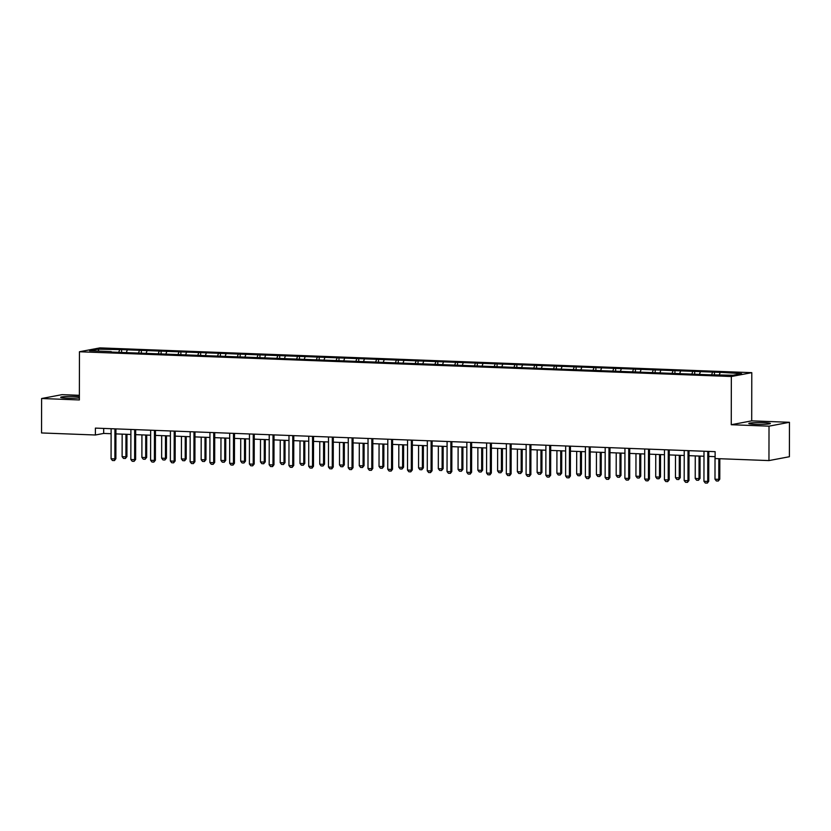 <?xml version="1.0" encoding="UTF-8"?>
<svg xmlns="http://www.w3.org/2000/svg" width="831" height="831" viewBox="0 0 831 831"><rect width="100%" height="100%" fill="white"/><g stroke="black" fill="none" stroke-linecap="round" stroke-linejoin="round"><path stroke-width="1.25" d="M79.371 396.74A10.782 0.893 0.1 0 0 75.777 396.522A10.782 0.893 0.1 0 0 60.684 397.311A10.782 0.893 0.1 0 0 67.155 398.142A10.782 0.893 0.1 0 0 79.361 397.956M755.286 424.298A10.782 0.893 0.1 0 0 770.379 423.498A10.782 0.893 0.1 0 0 763.907 422.667A10.782 0.893 0.1 0 0 748.814 423.457A10.782 0.893 0.1 0 0 755.286 424.298M79.371 395.317L62.045 394.652L41.612 398.516L41.55 432.951L95.388 434.997L103.678 433.429L111.115 433.709M751.785 372.662L99.886 347.888L79.444 351.752L731.342 376.516L751.785 372.662L751.702 420.86L731.259 424.724L769.018 426.158L789.45 422.293L751.702 420.86M789.45 422.293L789.388 456.728L768.955 460.582L769.018 426.158M111.385 352.053L709.632 374.791L733.191 375.228L741.584 373.638L722.066 372.433L714.463 372.153L714.463 374.511M111.177 351.586L89.644 350.775L98.037 349.186L121.596 349.622L121.586 351.98M714.463 372.153L121.596 349.622M768.955 460.582L715.117 458.546L715.127 451.659L95.399 428.11L95.388 434.997M127.174 350.287L126.478 352.167M139.338 350.755L138.632 352.635M146.942 351.046L146.235 352.926M159.105 351.503L158.399 353.383M166.699 351.793L166.003 353.674M178.862 352.251L178.156 354.131M186.466 352.541L185.76 354.422M198.63 353.009L197.923 354.889M206.223 353.289L205.527 355.169M218.387 353.757L217.68 355.637M225.99 354.048L225.284 355.928M238.154 354.505L237.448 356.385M245.747 354.795L245.052 356.676M257.911 355.263L257.205 357.133M265.515 355.543L264.809 357.423M277.679 356.011L276.972 357.891M285.272 356.302L284.576 358.182M297.436 356.759L296.729 358.639M305.039 357.05L304.333 358.93M317.203 357.507L316.497 359.387M324.796 357.797L324.1 359.678M336.96 358.265L336.254 360.145M344.564 358.556L343.857 360.425M356.728 359.013L356.021 360.893M364.321 359.304L363.625 361.184M376.485 359.761L375.778 361.641M384.088 360.052L383.382 361.932M396.252 360.519L395.546 362.399M403.845 360.799L403.149 362.68M416.009 361.267L415.303 363.147M423.613 361.558L422.906 363.438M435.776 362.015L435.07 363.895M443.37 362.306L442.674 364.186M455.533 362.763L454.837 364.643M463.137 363.054L462.431 364.934M475.301 363.521L474.594 365.401M482.894 363.812L482.198 365.682M495.058 364.269L494.362 366.149M502.662 364.56L501.955 366.44M514.825 365.017L514.119 366.897M522.419 365.308L521.723 367.188M534.582 365.775L533.886 367.655M542.186 366.055L541.48 367.936M554.35 366.523L553.643 368.403M561.953 366.814L561.247 368.694M574.107 367.271L573.411 369.151M581.71 367.562L581.004 369.442M593.874 368.019L593.168 369.899M601.478 368.31L600.771 370.19M613.631 368.777L612.935 370.657M621.235 369.068L620.528 370.948M633.399 369.525L632.692 371.405M641.002 369.816L640.296 371.696M653.156 370.273L652.46 372.153M660.759 370.564L660.053 372.444M672.923 371.031L672.217 372.911M680.527 371.312L679.82 373.192M692.68 371.779L691.984 373.659M700.284 372.07L699.577 373.95M712.447 372.527L711.741 374.407M720.051 372.818L719.345 374.698M41.612 398.516L79.361 399.95L79.444 351.752M731.259 424.724L731.342 376.516M115.914 433.896L130.883 434.457M135.671 434.644L150.64 435.215M155.439 435.392L170.407 435.963M175.196 436.14L190.164 436.711M194.963 436.898L209.931 437.459M214.72 437.646L229.688 438.217M234.487 438.394L249.456 438.965M254.244 439.152L269.213 439.713M274.012 439.9L288.98 440.472M293.769 440.648L308.737 441.219M313.536 441.396L328.505 441.967M333.293 442.154L348.262 442.715M353.061 442.902L368.029 443.474M372.818 443.65L387.786 444.221M392.585 444.408L407.554 444.969M412.342 445.156L427.311 445.728M432.11 445.904L447.078 446.476M451.867 446.652L466.835 447.223M471.634 447.41L486.602 447.982M491.391 448.158L506.359 448.73M511.158 448.906L526.127 449.478M530.916 449.664L545.884 450.225M550.683 450.412L565.651 450.984M570.44 451.16L585.408 451.732M590.207 451.919L605.176 452.48M609.964 452.666L624.933 453.238M629.732 453.414L644.7 453.986M649.489 454.162L664.457 454.734M669.256 454.921L684.225 455.481M689.013 455.668L703.982 456.24M708.781 456.416L715.117 456.655M98.037 349.186L98.941 351.129M119.581 350.007L118.875 351.877M103.688 428.422L103.678 433.429M694.695 371.395L694.695 373.763M674.938 370.647L674.928 373.015M655.171 369.899L655.171 372.257M635.414 369.141L635.403 371.509M615.646 368.393L615.646 370.761M595.889 367.645L595.879 370.003M576.122 366.897L576.122 369.255M556.365 366.139L556.355 368.507M536.597 365.391L536.597 367.749M516.84 364.643L516.83 367.001M497.073 363.885L497.073 366.253M477.316 363.137L477.306 365.505M457.549 362.389L457.549 364.747M437.792 361.63L437.781 363.999M418.024 360.883L418.024 363.251M398.267 360.135L398.257 362.493M378.5 359.387L378.5 361.745M358.743 358.628L358.732 360.997M338.975 357.881L338.975 360.249M319.218 357.133L319.208 359.491M299.451 356.374L299.451 358.743M279.694 355.626L279.683 357.995M259.926 354.879L259.926 357.237M240.169 354.131L240.159 356.489M220.402 353.372L220.402 355.741M200.645 352.624L200.635 354.993M180.878 351.877L180.878 354.235M161.121 351.118L161.11 353.487M141.353 350.37L141.353 352.739M707.794 451.378L707.742 481.44L708.739 481.253L707.368 483.081L705.301 483.04L703.94 481.294L703.992 451.233M708.791 451.41L708.739 481.253M703.94 481.294L707.742 481.44L707.202 483.112M715.024 456.655L714.992 479.207L718.784 479.352L718.825 458.681M719.781 479.165L718.254 481.024L718.784 479.352L719.781 479.165L719.823 458.722M718.254 481.024L716.353 480.952L714.992 479.207M688.037 450.62L687.985 480.682L688.972 480.495L687.445 482.364L685.544 482.292L684.183 480.547L684.235 450.485M689.024 450.662L688.972 480.495M684.183 480.547L687.985 480.682L687.445 482.364M668.269 449.872L668.217 479.934L669.215 479.747L667.677 481.616L665.776 481.544L664.416 479.788L664.468 449.727M669.267 449.914L669.215 479.747M664.416 479.788L668.217 479.934L667.677 481.616M695.267 455.907L695.225 478.459L699.027 478.594L699.068 456.053M700.024 478.407L698.487 480.276L699.027 478.594L700.024 478.407L700.055 456.084M698.487 480.276L696.586 480.204L695.225 478.459M675.499 455.159L675.468 477.7L679.259 477.846L679.301 455.295M680.257 477.659L678.73 479.529L679.259 477.846L680.257 477.659L680.298 455.336M678.73 479.529L676.829 479.456L675.468 477.7M648.512 449.124L648.45 479.186L649.447 478.999L647.92 480.858L646.019 480.785L644.659 479.04L644.711 448.979M649.499 449.166L649.447 478.999M644.659 479.04L648.45 479.186L647.92 480.858M628.745 448.376L628.693 478.438L629.69 478.251L628.319 480.079L626.252 480.038L624.891 478.292L624.943 448.231M629.742 448.408L629.69 478.251M624.891 478.292L628.693 478.438L628.153 480.11M608.988 447.618L608.926 477.68L609.923 477.493L608.562 479.331L606.495 479.29L605.134 477.534L605.186 447.473M609.975 447.66L609.923 477.493M605.134 477.534L608.926 477.68L608.396 479.362M655.742 454.401L655.701 476.952L659.502 477.098L659.544 454.547M660.5 476.911L658.962 478.77L659.502 477.098L660.5 476.911L660.531 454.588M658.962 478.77L657.061 478.698L655.701 476.952M635.975 453.653L635.944 476.205L639.735 476.35L639.777 453.799M640.732 476.153L639.205 478.022L639.735 476.35L640.732 476.153L640.774 453.83M639.205 478.022L637.304 477.95L635.944 476.205M616.218 452.905L616.176 475.446L619.978 475.592L620.019 453.051M620.975 475.405L619.438 477.274L619.978 475.592L620.975 475.405L621.006 453.082M619.438 477.274L617.537 477.202L616.176 475.446M596.45 452.147L596.419 474.698L600.211 474.844L600.252 452.293M601.208 474.657L599.681 476.516L600.211 474.844L601.208 474.657L601.249 452.334M599.681 476.516L597.78 476.443L596.419 474.698M576.693 451.399L576.652 473.95L580.453 474.096L580.495 451.545M581.451 473.909L579.913 475.768L580.453 474.096L581.451 473.909L581.482 451.586M579.913 475.768L578.012 475.696L576.652 473.95M556.926 450.651L556.895 473.203L560.686 473.338L560.728 450.797M561.683 473.151L560.156 475.02L560.686 473.338L561.683 473.151L561.725 450.828M560.156 475.02L558.255 474.948L556.895 473.203M537.169 449.893L537.127 472.444L540.929 472.59L540.971 450.038M541.926 472.403L540.389 474.262L540.929 472.59L541.926 472.403L541.957 450.08M540.389 474.262L538.488 474.2L537.127 472.444M517.401 449.145L517.37 471.696L521.162 471.842L521.203 449.291M522.159 471.655L520.621 473.514L521.162 471.842L522.159 471.655L522.2 449.332M520.621 473.514L518.731 473.441L517.37 471.696M497.644 448.397L497.603 470.948L501.405 471.094L501.446 448.543M502.402 470.897L500.864 472.766L501.405 471.094L502.402 470.897L502.433 448.574M500.864 472.766L498.964 472.694L497.603 470.948M477.877 447.649L477.846 470.19L481.637 470.336L481.679 447.795M482.634 470.149L481.097 472.018L481.637 470.336L482.634 470.149L482.676 447.826M481.097 472.018L479.207 471.946L477.846 470.19M458.12 446.891L458.078 469.442L461.88 469.588L461.922 447.036M462.877 469.401L461.34 471.26L461.88 469.588L462.877 469.401L462.909 447.078M461.34 471.26L459.439 471.187L458.078 469.442M438.353 446.143L438.311 468.694L442.113 468.84L442.154 446.289M443.11 468.653L441.573 470.512L442.113 468.84L443.11 468.653L443.152 446.33M441.573 470.512L439.682 470.439L438.311 468.694M418.595 445.395L418.554 467.936L422.356 468.082L422.397 445.541M423.353 467.895L421.816 469.764L422.356 468.082L423.353 467.895L423.384 445.572M421.816 469.764L419.915 469.692L418.554 467.936M398.828 444.637L398.787 467.188L402.588 467.334L402.63 444.782M403.586 467.147L402.048 469.006L402.588 467.334L403.586 467.147L403.627 444.824M402.048 469.006L400.158 468.933L398.787 467.188M379.071 443.889L379.029 466.44L382.831 466.586L382.873 444.034M383.829 466.399L382.291 468.258L382.831 466.586L383.829 466.399L383.86 444.076M382.291 468.258L380.39 468.185L379.029 466.44M359.304 443.141L359.262 465.692L363.064 465.838L363.105 443.287M364.061 465.64L362.524 467.51L363.064 465.838L364.061 465.64L364.103 443.318M362.524 467.51L360.633 467.438L359.262 465.692M339.547 442.393L339.505 464.934L343.307 465.08L343.348 442.528M344.304 464.893L342.767 466.762L343.307 465.08L344.304 464.893L344.335 442.57M342.767 466.762L340.866 466.69L339.505 464.934M319.779 441.635L319.738 464.186L323.539 464.332L323.581 441.78M324.537 464.145L322.999 466.004L323.539 464.332L324.537 464.145L324.578 441.822M322.999 466.004L321.098 465.931L319.738 464.186M300.022 440.887L299.981 463.438L303.782 463.584L303.824 441.032M304.78 463.397L303.242 465.256L303.782 463.584L304.78 463.397L304.811 441.074M303.242 465.256L301.341 465.183L299.981 463.438M589.221 446.87L589.169 476.932L590.166 476.745L588.628 478.604L586.728 478.531L585.367 476.786L585.419 446.725M590.218 446.912L590.166 476.745M585.367 476.786L589.169 476.932L588.628 478.604M569.464 446.122L569.401 476.184L570.398 475.997L569.038 477.825L566.971 477.783L565.61 476.038L565.662 445.977M570.45 446.154L570.398 475.997M565.61 476.038L569.401 476.184L568.871 477.856M549.696 445.364L549.644 475.425L550.641 475.239L549.104 477.108L547.203 477.036L545.842 475.29L545.894 445.229M550.693 445.406L550.641 475.239M545.842 475.29L549.644 475.425L549.104 477.108M529.939 444.616L529.877 474.678L530.874 474.491L529.347 476.36L527.446 476.288L526.085 474.532L526.137 444.471M530.926 444.658L530.874 474.491M526.085 474.532L529.877 474.678L529.347 476.36M510.172 443.868L510.12 473.93L511.117 473.743L509.746 475.571L507.679 475.529L506.318 473.784L506.37 443.723M511.169 443.91L511.117 473.743M506.318 473.784L510.12 473.93L509.58 475.602M490.404 443.12L490.352 473.182L491.35 472.984L489.989 474.823L487.922 474.781L486.561 473.036L486.613 442.975M491.401 443.152L491.35 472.984M486.561 473.036L490.352 473.182L489.823 474.854M470.647 442.362L470.595 472.424L471.593 472.237L470.221 474.075L468.154 474.034L466.793 472.278L466.845 442.217M471.644 442.404L471.593 472.237M466.793 472.278L470.595 472.424L470.055 474.106M450.88 441.614L450.828 471.676L451.825 471.489L450.454 473.317L448.397 473.275L447.036 471.53L447.088 441.469M451.877 441.656L451.825 471.489M447.036 471.53L450.828 471.676L450.298 473.348M431.123 440.866L431.071 470.928L432.068 470.741L430.531 472.6L428.63 472.527L427.269 470.782L427.321 440.721M432.12 440.897L432.068 470.741M427.269 470.782L431.071 470.928L430.531 472.6M411.355 440.108L411.303 470.169L412.301 469.982L410.774 471.852L408.873 471.779L407.512 470.034L407.564 439.973M412.353 440.15L412.301 469.982M407.512 470.034L411.303 470.169L410.774 471.852M391.598 439.36L391.546 469.422L392.544 469.235L391.172 471.063L389.105 471.032L387.745 469.276L387.797 439.215M392.596 439.402L392.544 469.235M387.745 469.276L391.546 469.422L391.006 471.094M371.831 438.612L371.779 468.674L372.776 468.487L371.405 470.315L369.348 470.273L367.988 468.528L368.04 438.467M372.828 438.643L372.776 468.487M367.988 468.528L371.779 468.674L371.249 470.346M352.074 437.864L352.022 467.926L353.019 467.728L351.482 469.598L349.581 469.525L348.22 467.78L348.272 437.719M353.071 437.895L353.019 467.728M348.22 467.78L352.022 467.926L351.482 469.598M332.307 437.106L332.255 467.167L333.252 466.98L331.881 468.819L329.824 468.777L328.463 467.022L328.515 436.961M333.304 437.148L333.252 466.98M328.463 467.022L332.255 467.167L331.725 468.85M312.549 436.358L312.498 466.42L313.495 466.233L312.124 468.061L310.056 468.019L308.696 466.274L308.748 436.213M313.547 436.4L313.495 466.233M308.696 466.274L312.498 466.42L311.957 468.092M292.782 435.61L292.73 465.672L293.727 465.485L292.19 467.344L290.299 467.271L288.939 465.526L288.991 435.465M293.779 435.641L293.727 465.485M288.939 465.526L292.73 465.672L292.19 467.344M273.025 434.852L272.973 464.913L273.97 464.726L272.599 466.565L270.532 466.523L269.171 464.768L269.223 434.706M274.022 434.893L273.97 464.726M269.171 464.768L272.973 464.913L272.433 466.596M253.258 434.104L253.206 464.165L254.203 463.978L252.666 465.838L250.775 465.765L249.404 464.02L249.466 433.959M254.255 434.146L254.203 463.978M249.404 464.02L253.206 464.165L252.666 465.838M233.501 433.356L233.449 463.418L234.446 463.231L233.075 465.059L231.008 465.017L229.647 463.272L229.699 433.211M234.498 433.387L234.446 463.231M229.647 463.272L233.449 463.418L232.909 465.09M213.733 432.608L213.681 462.67L214.678 462.472L213.141 464.342L211.251 464.269L209.879 462.524L209.942 432.463M214.73 432.639L214.678 462.472M209.879 462.524L213.681 462.67L213.141 464.342M280.255 440.139L280.213 462.68L284.015 462.825L284.057 440.285M285.012 462.638L283.475 464.508L284.015 462.825L285.012 462.638L285.054 440.316M283.475 464.508L281.574 464.436L280.213 462.68M260.498 439.381L260.456 461.932L264.258 462.078L264.3 439.526M265.255 461.891L263.718 463.75L264.258 462.078L265.255 461.891L265.286 439.568M263.718 463.75L261.817 463.677L260.456 461.932M240.73 438.633L240.689 461.184L244.491 461.33L244.532 438.778M245.488 461.143L243.95 463.002L244.491 461.33L245.488 461.143L245.529 438.82M243.95 463.002L242.05 462.929L240.689 461.184M220.973 437.885L220.932 460.436L224.734 460.571L224.775 438.03M225.72 460.384L224.193 462.254L224.734 460.571L225.72 460.384L225.762 438.062M224.193 462.254L222.293 462.181L220.932 460.436M193.976 431.85L193.924 461.911L194.921 461.724L193.384 463.594L191.483 463.521L190.122 461.766L190.174 431.705M194.973 431.891L194.921 461.724M190.122 461.766L193.924 461.911L193.384 463.594M201.206 437.137L201.164 459.678L204.966 459.823L205.008 437.272M205.963 459.636L204.426 461.506L204.966 459.823L205.963 459.636L206.005 437.314M204.426 461.506L202.525 461.434L201.164 459.678M174.209 431.102L174.157 461.163L175.154 460.976L173.617 462.836L171.726 462.763L170.355 461.018L170.417 430.957M175.206 431.144L175.154 460.976M170.355 461.018L174.157 461.163L173.617 462.836M181.449 436.379L181.407 458.93L185.209 459.076L185.251 436.524M186.196 458.889L184.669 460.748L185.209 459.076L186.196 458.889L186.237 436.566M184.669 460.748L182.768 460.675L181.407 458.93M154.452 430.354L154.4 460.416L155.397 460.229L153.86 462.088L151.959 462.015L150.598 460.27L150.65 430.209M155.449 430.385L155.397 460.229M150.598 460.27L154.4 460.416L153.86 462.088M161.681 435.631L161.64 458.182L165.442 458.328L165.483 435.776M166.439 458.141L164.902 460L165.442 458.328L166.439 458.141L166.48 435.818M164.902 460L163.001 459.927L161.64 458.182M134.684 429.596L134.632 459.657L135.63 459.47L134.092 461.34L132.202 461.267L130.831 459.512L130.893 429.45M135.682 429.637L135.63 459.47M130.831 459.512L134.632 459.657L134.092 461.34M141.924 434.883L141.883 457.424L145.685 457.569L145.726 435.029M146.672 457.382L145.145 459.252L145.685 457.569L146.672 457.382L146.713 435.06M145.145 459.252L143.244 459.179L141.883 457.424M114.927 428.848L114.875 458.909L115.873 458.722L114.501 460.551L112.434 460.509L111.074 458.764L111.125 428.703M115.924 428.889L115.873 458.722M111.074 458.764L114.875 458.909L114.335 460.582M122.157 434.125L122.115 456.676L125.917 456.821L125.959 434.27M126.914 456.635L125.377 458.494L125.917 456.821L126.914 456.635L126.956 434.312M125.377 458.494L123.476 458.421L122.115 456.676"/></g></svg>

